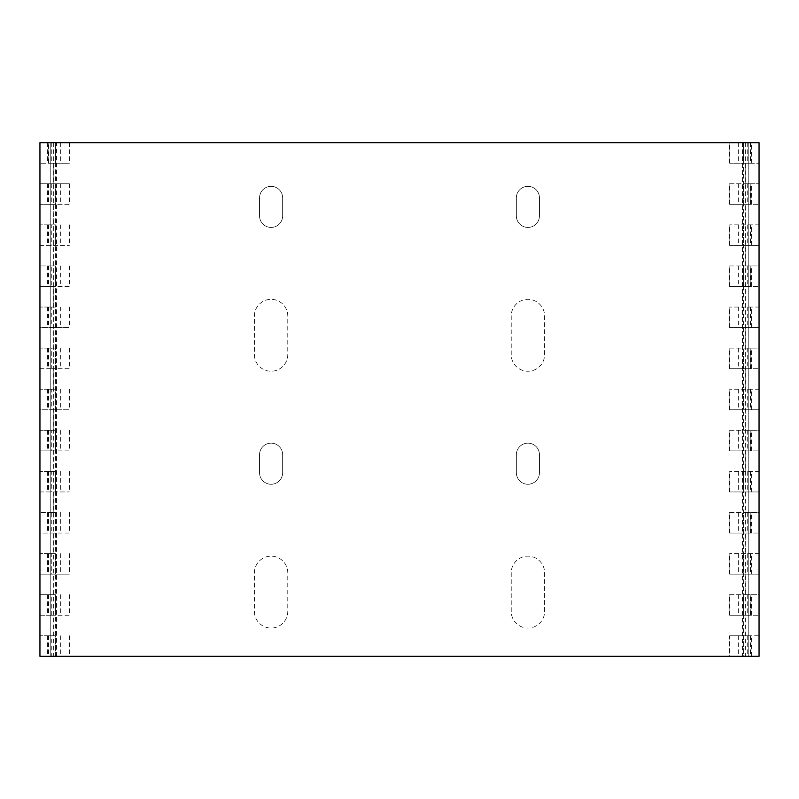 <?xml version="1.0" encoding="UTF-8"?>
<svg xmlns="http://www.w3.org/2000/svg" width="799" height="799" viewBox="0 0 799 799"><rect width="100%" height="100%" fill="white"/><g stroke="black" fill="none" stroke-linecap="round" stroke-linejoin="round"><path stroke-width="0.6" stroke-dasharray="4 3" d="M48.559 142.681L759.05 142.681L39.95 142.681L55.501 142.681L48.559 142.681L48.559 163.226L55.501 163.226L39.95 163.226L69.363 163.226L48.559 163.226M743.499 224.859L743.499 245.403L759.05 245.403L759.05 224.859L729.637 224.859L759.05 224.859L759.05 183.77L743.499 183.77L750.441 183.77L750.441 204.314L743.499 204.314L759.05 204.314L729.637 204.314L750.441 204.314M743.499 204.314L743.499 183.77M743.499 163.226L759.05 163.226L729.637 163.226L751.589 163.226L743.499 163.226L743.499 142.681L748.773 142.681L50.227 142.681L50.227 656.319L748.773 656.319L743.509 656.319L743.499 635.774L759.05 635.774L759.05 656.319L743.499 656.319L751.589 656.319L751.589 635.774L743.499 635.774M742.481 142.681L742.481 656.319L743.509 656.319L743.509 142.681L759.05 142.681L759.05 656.319L759.05 142.681L759.05 183.77L745.787 183.77L745.787 163.226M743.499 307.046L743.499 327.59L759.05 327.59L759.05 307.046L729.637 307.046L759.05 307.046L759.05 265.957L743.499 265.957L750.441 265.957L750.441 286.501L743.499 286.501L759.05 286.501L729.637 286.501L750.441 286.501M743.499 286.501L743.499 265.957M743.499 389.223L743.499 409.777L759.05 409.777L759.05 389.223L729.637 389.223L759.05 389.223L759.05 348.134L743.499 348.134L750.441 348.134L750.441 368.679L743.499 368.679L759.05 368.679L729.637 368.679L750.441 368.679M743.499 368.679L743.499 348.134M743.499 471.41L743.499 491.954L759.05 491.954L759.05 471.41L729.637 471.41L759.05 471.41L759.05 430.321L743.499 430.321L750.441 430.321L750.441 450.866L743.499 450.866L759.05 450.866L729.637 450.866L750.441 450.866M743.499 450.866L743.499 430.321M743.499 553.597L743.499 574.141L759.05 574.141L759.05 553.597L729.637 553.597L759.05 553.597L759.05 512.499L743.499 512.499L750.441 512.499L750.441 533.043L743.499 533.043L759.05 533.043L729.637 533.043L750.441 533.043M743.499 533.043L743.499 512.499M747.235 635.774L747.235 656.319L729.637 656.319L729.637 635.774L759.05 635.774L759.05 594.686L743.499 594.686L750.441 594.686L750.441 615.23L743.499 615.23L759.05 615.23L729.637 615.23L750.441 615.23M743.499 615.23L743.499 594.686M729.637 204.314L729.637 183.77L745.787 183.77M729.637 183.77L750.441 183.77M69.163 183.77L69.163 204.314L39.95 204.314L55.501 204.314L55.501 183.77L47.411 183.77L69.363 183.77L39.95 183.77L39.95 142.681L39.95 656.319L742.481 656.319M55.501 183.77L39.95 183.77L39.95 245.403L69.363 245.403L39.95 245.403L39.95 286.501L55.501 286.501L55.501 265.957L39.95 265.957L53.213 265.957L51.765 265.957L51.765 286.501L53.213 286.501L39.95 286.501L39.95 327.59L69.363 327.59L39.95 327.59L39.95 368.679L55.501 368.679L55.501 348.134L39.95 348.134L53.213 348.134L51.765 348.134L51.765 368.679L53.213 368.679L39.95 368.679L39.95 409.777L69.363 409.777L39.95 409.777L39.95 450.866L55.501 450.866L55.501 430.321L39.95 430.321L53.213 430.321L51.765 430.321L51.765 450.866L53.213 450.866L39.95 450.866L39.95 491.954L69.363 491.954L39.95 491.954L39.95 533.043L55.501 533.043L55.501 512.499L39.95 512.499L53.213 512.499L51.765 512.499L51.765 533.043L53.213 533.043L39.95 533.043L39.95 574.141L69.363 574.141L39.95 574.141L39.95 615.23L55.501 615.23L55.501 594.686L39.95 594.686L53.213 594.686L51.765 594.686L51.765 615.23L53.213 615.23L39.95 615.23L39.95 656.319L39.95 142.681L56.519 142.681L55.491 142.681L55.501 163.226M747.235 656.319L47.411 656.319L55.501 656.319L55.501 635.774L39.95 635.774L53.213 635.774L51.765 635.774L51.765 656.319M745.657 142.681L745.657 656.319M747.235 142.681L747.235 163.226M747.235 183.77L747.235 204.314M745.787 224.859L745.787 204.314M747.235 224.859L747.235 245.403L729.637 245.403L743.499 245.403M729.637 286.501L729.637 265.957L747.235 265.957L745.787 265.957L745.787 245.403L747.235 245.403M747.235 265.957L747.235 286.501M745.787 307.046L745.787 286.501M747.235 307.046L747.235 327.59L729.637 327.59L743.499 327.59M729.637 368.679L729.637 348.134L747.235 348.134L745.787 348.134L745.787 327.59L747.235 327.59M747.235 348.134L747.235 368.679M745.787 389.223L745.787 368.679M747.235 389.223L747.235 409.777L729.637 409.777L743.499 409.777M729.637 450.866L729.637 430.321L747.235 430.321L745.787 430.321L745.787 409.777L747.235 409.777M747.235 430.321L747.235 450.866M745.787 471.41L745.787 450.866M747.235 471.41L747.235 491.954L729.637 491.954L743.499 491.954M729.637 533.043L729.637 512.499L747.235 512.499L745.787 512.499L745.787 491.954L747.235 491.954M747.235 512.499L747.235 533.043M745.787 553.597L745.787 533.043M747.235 553.597L747.235 574.141L729.637 574.141L743.499 574.141M729.637 615.23L729.637 594.686L747.235 594.686L745.787 594.686L745.787 574.141L747.235 574.141M747.235 594.686L747.235 615.23M745.787 635.774L745.787 615.23M729.637 656.319L751.589 656.319M69.163 204.314L55.501 204.314M745.787 594.686L759.05 594.686L759.05 574.141L745.787 574.141M745.787 512.499L759.05 512.499L759.05 491.954L745.787 491.954M745.787 430.321L759.05 430.321L759.05 409.777L745.787 409.777M745.787 348.134L759.05 348.134L759.05 327.59L745.787 327.59M745.787 265.957L759.05 265.957L759.05 245.403L745.787 245.403M53.213 183.77L53.213 163.226M53.343 142.681L53.343 656.319M53.213 635.774L53.213 615.23M53.213 594.686L53.213 574.141M53.213 533.043L53.213 553.597L51.765 553.597L51.765 574.141M53.213 512.499L53.213 491.954M53.213 450.866L53.213 471.41L51.765 471.41L51.765 491.954M53.213 430.321L53.213 409.777M53.213 368.679L53.213 389.223L51.765 389.223L51.765 409.777M53.213 348.134L53.213 327.59M53.213 286.501L53.213 307.046L51.765 307.046L51.765 327.59M53.213 265.957L53.213 245.403M53.213 204.314L53.213 224.859L51.765 224.859L51.765 245.403M51.765 183.77L51.765 204.314M51.765 142.681L51.765 163.226M254.392 611.375A16.689 16.689 0 0 0 271.091 628.074A16.689 16.689 0 0 0 287.78 611.375L287.78 572.853A16.689 16.689 0 0 0 271.091 556.164A16.689 16.689 0 0 0 254.392 572.853L254.392 611.375A16.689 16.689 0 0 0 271.091 628.074A16.689 16.689 0 0 0 287.78 611.375L287.78 572.853A16.689 16.689 0 0 0 271.091 556.164A16.689 16.689 0 0 0 254.392 572.853L254.392 611.375M259.535 472.698A11.556 11.556 0 0 0 271.091 484.254A11.556 11.556 0 0 0 282.646 472.698L282.646 454.721A11.556 11.556 0 0 0 271.091 443.155A11.556 11.556 0 0 0 259.535 454.721L259.535 472.698A11.556 11.556 0 0 0 271.091 484.254A11.556 11.556 0 0 0 282.646 472.698L282.646 454.721A11.556 11.556 0 0 0 271.091 443.155A11.556 11.556 0 0 0 259.535 454.721L259.535 472.698M544.608 611.375L544.608 572.853A16.689 16.689 0 0 0 527.909 556.164A16.689 16.689 0 0 0 511.22 572.853L511.22 611.375A16.689 16.689 0 0 0 527.909 628.074A16.689 16.689 0 0 0 544.608 611.375L544.608 572.853A16.689 16.689 0 0 0 527.909 556.164A16.689 16.689 0 0 0 511.22 572.853L511.22 611.375A16.689 16.689 0 0 0 527.909 628.074A16.689 16.689 0 0 0 544.608 611.375M539.465 472.698L539.465 454.721A11.556 11.556 0 0 0 527.909 443.155A11.556 11.556 0 0 0 516.354 454.721L516.354 472.698A11.556 11.556 0 0 0 527.909 484.254A11.556 11.556 0 0 0 539.465 472.698L539.465 454.721A11.556 11.556 0 0 0 527.909 443.155A11.556 11.556 0 0 0 516.354 454.721L516.354 472.698A11.556 11.556 0 0 0 527.909 484.254A11.556 11.556 0 0 0 539.465 472.698M254.392 354.556A16.689 16.689 0 0 0 271.091 371.245A16.689 16.689 0 0 0 287.78 354.556L287.78 316.034A16.689 16.689 0 0 0 271.091 299.335A16.689 16.689 0 0 0 254.392 316.034L254.392 354.556A16.689 16.689 0 0 0 271.091 371.245A16.689 16.689 0 0 0 287.78 354.556L287.78 316.034A16.689 16.689 0 0 0 271.091 299.335A16.689 16.689 0 0 0 254.392 316.034L254.392 354.556M259.535 215.87A11.556 11.556 0 0 0 271.091 227.425A11.556 11.556 0 0 0 282.646 215.87L282.646 197.892A11.556 11.556 0 0 0 271.091 186.337A11.556 11.556 0 0 0 259.535 197.892L259.535 215.87A11.556 11.556 0 0 0 271.091 227.425A11.556 11.556 0 0 0 282.646 215.87L282.646 197.892A11.556 11.556 0 0 0 271.091 186.337A11.556 11.556 0 0 0 259.535 197.892L259.535 215.87M544.608 354.556L544.608 316.034A16.689 16.689 0 0 0 527.909 299.335A16.689 16.689 0 0 0 511.22 316.034L511.22 354.556A16.689 16.689 0 0 0 527.909 371.245A16.689 16.689 0 0 0 544.608 354.556L544.608 316.034A16.689 16.689 0 0 0 527.909 299.335A16.689 16.689 0 0 0 511.22 316.034L511.22 354.556A16.689 16.689 0 0 0 527.909 371.245A16.689 16.689 0 0 0 544.608 354.556M539.465 215.87L539.465 197.892A11.556 11.556 0 0 0 527.909 186.337A11.556 11.556 0 0 0 516.354 197.892L516.354 215.87A11.556 11.556 0 0 0 527.909 227.425A11.556 11.556 0 0 0 539.465 215.87L539.465 197.892A11.556 11.556 0 0 0 527.909 186.337A11.556 11.556 0 0 0 516.354 197.892L516.354 215.87A11.556 11.556 0 0 0 527.909 227.425A11.556 11.556 0 0 0 539.465 215.87M55.501 245.403L55.501 224.859L39.95 224.859L53.213 224.859M55.501 327.59L55.501 307.046L39.95 307.046L53.213 307.046M55.501 409.777L55.501 389.223L39.95 389.223L53.213 389.223M55.501 491.954L55.501 471.41L39.95 471.41L53.213 471.41M55.501 574.141L55.501 553.597L39.95 553.597L53.213 553.597M51.765 265.957L55.501 265.957M69.163 265.957L69.363 286.501L55.501 286.501M55.501 224.859L48.559 224.859L48.559 245.403M51.765 348.134L55.501 348.134M69.163 348.134L69.363 368.679L55.501 368.679M55.501 307.046L48.559 307.046L48.559 327.59M51.765 430.321L55.501 430.321M69.163 430.321L69.363 450.866L55.501 450.866M55.501 389.223L48.559 389.223L48.559 409.777M51.765 512.499L55.501 512.499M69.163 512.499L69.363 533.043L55.501 533.043M55.501 471.41L48.559 471.41L48.559 491.954M51.765 594.686L55.501 594.686M69.163 594.686L69.363 615.23L55.501 615.23M55.501 553.597L48.559 553.597L48.559 574.141M55.501 635.774L48.559 635.774L48.559 656.319M51.765 635.774L48.559 635.774M51.765 553.597L48.559 553.597M51.765 471.41L48.559 471.41M51.765 389.223L48.559 389.223M51.765 307.046L48.559 307.046M51.765 224.859L48.559 224.859M729.637 635.774L751.589 635.774M69.163 615.23L51.765 615.23M729.637 594.686L750.441 594.686M729.637 512.499L750.441 512.499M729.637 430.321L750.441 430.321M729.637 348.134L750.441 348.134M729.637 265.957L750.441 265.957M69.163 286.501L51.765 286.501M69.163 368.679L51.765 368.679M69.163 450.866L51.765 450.866M69.163 533.043L51.765 533.043M55.491 142.681L50.227 142.681L50.227 656.319L55.491 656.319L55.491 142.681M748.773 142.681L748.773 656.319L748.773 142.681M750.441 142.681L750.441 163.226M750.441 224.859L750.441 245.403M750.441 307.046L750.441 327.59M750.441 389.223L750.441 409.777M750.441 471.41L750.441 491.954M750.441 553.597L750.441 574.141M750.441 635.774L750.441 656.319M48.559 183.77L48.559 204.314M48.559 265.957L48.559 286.501M48.559 348.134L48.559 368.679M48.559 430.321L48.559 450.866M48.559 512.499L48.559 533.043M48.559 594.686L48.559 615.23M48.16 635.774L48.16 656.319M48.16 553.597L48.16 574.141M48.16 594.686L48.16 615.23M48.16 471.41L48.16 491.954M48.16 512.499L48.16 533.043M48.16 389.223L48.16 409.777M48.16 430.321L48.16 450.866M48.16 307.046L48.16 327.59M48.16 348.134L48.16 368.679M48.16 224.859L48.16 245.403M48.16 265.957L48.16 286.501M48.16 142.681L48.16 163.226M48.16 183.77L48.16 204.314M729.837 183.77L729.837 204.314M729.837 142.681L729.837 163.226M729.837 265.957L729.837 286.501M729.837 224.859L729.837 245.403M729.837 348.134L729.837 368.679M729.837 307.046L729.837 327.59M729.837 430.321L729.837 450.866M729.837 389.223L729.837 409.777M729.837 512.499L729.837 533.043M729.837 471.41L729.837 491.954M729.837 594.686L729.837 615.23M729.837 553.597L729.837 574.141M729.837 635.774L729.837 656.319M738.656 635.774L738.656 656.319M738.656 553.597L738.656 574.141M738.656 594.686L738.656 615.23M738.656 471.41L738.656 491.954M738.656 512.499L738.656 533.043M738.656 389.223L738.656 409.777M738.656 430.321L738.656 450.866M738.656 307.046L738.656 327.59M738.656 348.134L738.656 368.679M738.656 224.859L738.656 245.403M738.656 265.957L738.656 286.501M738.656 142.681L738.656 163.226M738.656 183.77L738.656 204.314M750.84 635.774L750.84 656.319M750.84 553.597L750.84 574.141M750.84 594.686L750.84 615.23M750.84 471.41L750.84 491.954M750.84 512.499L750.84 533.043M750.84 389.223L750.84 409.777M750.84 430.321L750.84 450.866M750.84 307.046L750.84 327.59M750.84 348.134L750.84 368.679M750.84 224.859L750.84 245.403M750.84 265.957L750.84 286.501M750.84 142.681L750.84 163.226M750.84 183.77L750.84 204.314M69.163 142.681L69.163 163.226M69.163 224.859L69.163 245.403M69.163 307.046L69.163 327.59M69.163 389.223L69.163 409.777M69.163 471.41L69.163 491.954M69.163 553.597L69.163 574.141M69.163 635.774L69.163 656.319M60.344 635.774L60.344 656.319M60.344 553.597L60.344 574.141M60.344 594.686L60.344 615.23M60.344 471.41L60.344 491.954M60.344 512.499L60.344 533.043M60.344 389.223L60.344 409.777M60.344 430.321L60.344 450.866M60.344 307.046L60.344 327.59M60.344 348.134L60.344 368.679M60.344 224.859L60.344 245.403M60.344 265.957L60.344 286.501M60.344 142.681L60.344 163.226M60.344 183.77L60.344 204.314M56.23 656.319L56.23 142.681M742.77 142.681L742.77 656.319M47.411 635.774L47.411 656.319M47.411 553.597L47.411 574.141M47.411 594.686L47.411 615.23M47.411 471.41L47.411 491.954M47.411 512.499L47.411 533.043M47.411 389.223L47.411 409.777M47.411 430.321L47.411 450.866M47.411 307.046L47.411 327.59M47.411 348.134L47.411 368.679M47.411 224.859L47.411 245.403M47.411 265.957L47.411 286.501M47.411 142.681L47.411 163.226M47.411 183.77L47.411 204.314M729.637 574.141L729.637 553.597M729.637 491.954L729.637 471.41M729.637 409.777L729.637 389.223M729.637 327.59L729.637 307.046M729.637 245.403L729.637 224.859M729.637 163.226L729.637 142.681M751.589 574.141L751.589 553.597M751.589 615.23L751.589 594.686M751.589 491.954L751.589 471.41M751.589 533.043L751.589 512.499M751.589 409.777L751.589 389.223M751.589 450.866L751.589 430.321M751.589 327.59L751.589 307.046M751.589 368.679L751.589 348.134M751.589 245.403L751.589 224.859M751.589 286.501L751.589 265.957M751.589 163.226L751.589 142.681M751.589 204.314L751.589 183.77M69.363 635.774L69.363 656.319M69.363 553.597L69.363 574.141M69.363 594.686L69.363 615.23M69.363 471.41L69.363 491.954M69.363 512.499L69.363 533.043M69.363 389.223L69.363 409.777M69.363 430.321L69.363 450.866M69.363 307.046L69.363 327.59M69.363 348.134L69.363 368.679M69.363 224.859L69.363 245.403M69.363 265.957L69.363 286.501M69.363 142.681L69.363 163.226M69.363 183.77L69.363 204.314M56.519 656.319L56.519 142.681"/><path stroke-width="1.2" d="M39.95 142.681L759.05 142.681L759.05 656.319L39.95 656.319L39.95 142.681"/></g></svg>
